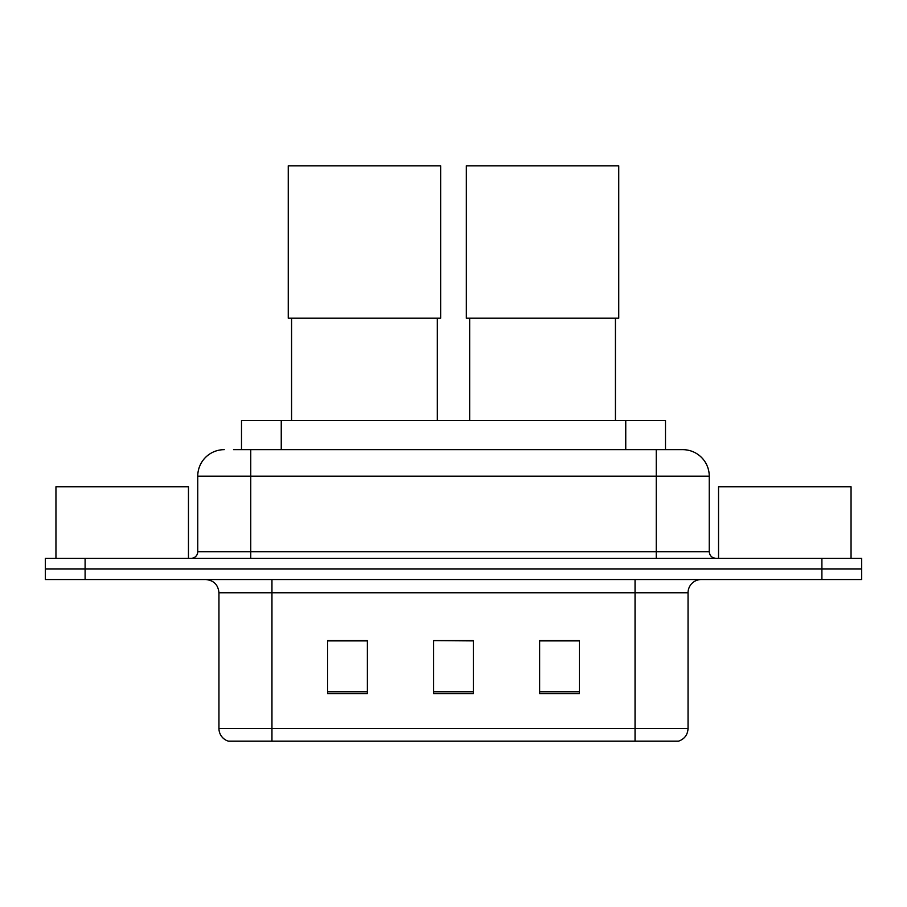 <?xml version="1.0" encoding="UTF-8"?>
<svg xmlns="http://www.w3.org/2000/svg" width="907" height="907" viewBox="0 0 907 907"><rect width="100%" height="100%" fill="white"/><g stroke="black" fill="none" stroke-linecap="round" stroke-linejoin="round"><path stroke-width="1.36" d="M241.5 449.657L241.5 420.508L665.5 420.508L665.5 449.657M234.131 449.657L682.347 449.657M233.53 449.657L250.751 449.657L250.751 476.164L197.749 476.164L197.749 551.694A6.621 6.621 0 0 1 191.116 558.315M224.244 449.657A26.507 26.507 0 0 0 197.749 476.164M682.756 449.657A26.507 26.507 0 0 1 709.251 476.164L709.251 551.694C709.648 555.719 711.859 557.93 715.884 558.315M85.099 558.315L45.35 558.315L45.35 568.927L85.099 568.927L45.35 568.927L45.35 579.528L85.099 579.528L85.099 568.927L821.901 568.927L85.099 568.927L85.099 558.315L821.901 558.315L821.901 568.927L861.65 568.927L821.901 568.927L821.901 579.528L85.099 579.528M821.901 579.528L861.65 579.528L861.65 558.315L821.901 558.315M688.05 728.468C687.687 734.817 684.502 739.058 678.515 741.189L635.047 741.189L635.047 728.468L688.05 728.468L688.05 592.77A13.254 13.254 0 0 1 701.304 579.528M218.95 728.468L271.953 728.468L271.953 741.189L635.047 741.189L228.485 741.189A13.254 13.254 0 0 1 218.95 728.468L218.95 592.77C218.156 584.732 213.746 580.31 205.696 579.528M579.392 693.617L579.392 640.614L539.631 640.614L539.631 693.617L579.392 693.617M367.369 693.617L367.369 640.614L327.608 640.614L327.608 693.617L367.369 693.617M473.375 693.617L473.375 640.614L433.625 640.614L433.625 693.617L473.375 693.617M433.625 640.614L473.375 640.886L433.625 640.614M367.369 640.886L327.608 640.886M579.392 640.886L539.631 640.886M188.463 558.315L188.463 486.764L55.951 486.764L55.951 558.315M291.566 318.198L291.566 420.508M437.333 318.198L437.333 420.508M288.256 165.811L440.643 165.811L440.643 318.198L288.256 318.198L288.256 165.811M469.667 318.198L469.667 420.508M615.434 318.198L615.434 420.508M466.357 165.811L618.744 165.811L618.744 318.198L466.357 318.198L466.357 165.811M851.049 558.315L851.049 486.764L718.537 486.764L718.537 558.315M281.249 449.657L281.249 420.508M625.751 449.657L625.751 420.508M250.751 558.315L250.751 551.694L709.251 551.694M197.749 551.694L250.751 551.694L250.751 476.164L656.249 476.164L656.249 558.315M709.251 476.164L656.249 476.164L656.249 449.657M635.047 579.528L635.047 592.77L218.95 592.77M688.05 592.77L635.047 592.77L635.047 728.468L271.953 728.468L271.953 579.528M473.375 691.78L433.625 691.78M367.369 691.78L327.608 691.78M579.392 691.78L539.631 691.78"/></g></svg>
